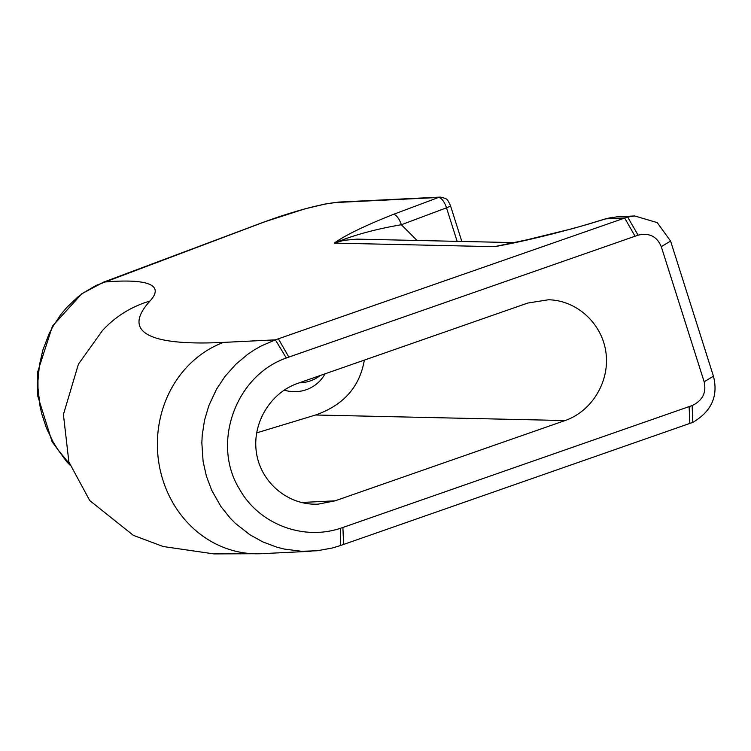 <?xml version="1.0" encoding="UTF-8"?>
<svg xmlns="http://www.w3.org/2000/svg" width="751" height="751" viewBox="0 0 751 751"><rect width="100%" height="100%" fill="white"/><g stroke="black" fill="none" stroke-linecap="round" stroke-linejoin="round"><path stroke-width="1.13" d="M69.514 463.865L58.203 450.056L53.077 441.888L46.478 428.211L41.69 413.651L40.019 406.131L38.01 388.314L37.972 380.532L39.428 365.061L42.873 349.985L49.097 333.81L52.598 327.051L60.878 314.481L66.811 307.403L77.616 297.227L83.783 292.618L96.372 285.314L264.258 221.986A57.095 6.656 162.4 0 1 337.058 202.46L438.49 197.475A7.444 6.768 -92.8 0 1 440.358 197.091L338.926 202.075A7.444 6.768 87.2 0 0 337.058 202.46M461.827 241.456L450.497 205.718A7.444 0.864 162.4 0 1 446.507 207.82A11.171 4.487 69.5 0 0 438.49 197.475L393.336 214.401A11.171 4.487 69.5 0 1 401.353 224.746L446.507 207.82L457.143 241.353M256.57 432.914L315.598 415.003L565.052 420.551C592.07 411.238 610.009 381.301 605.916 352.35C602.039 323.371 576.796 300.287 548.427 299.771L527.775 303.047L297.818 383.329C269.797 392.961 251.491 424.268 256.607 453.773C261.47 483.334 288.844 505.705 318.227 504.128L335.096 500.833L301.226 502.494M315.598 415.003C343.498 405.193 359.748 386.896 364.329 360.105M284.169 390.098A35.006 34.565 -154.8 0 0 325.052 373.82M565.052 420.551L335.096 500.833M299.264 382.822A35.006 34.565 -154.8 0 0 320.264 375.491M692.131 405.559L692.807 422.381C711.563 411.388 718.444 395.993 713.45 376.204L670.587 241.071L657.238 222.615L634.726 215.969L627.658 217.02L638.087 235.176C649.249 232.575 656.975 236.405 661.274 246.657L704.147 381.78C706.55 392.689 702.551 400.612 692.131 405.559L342.897 527.474A93.368 90.045 -82.3 0 1 340.381 528.31C302.653 540.898 258.935 523.869 239.7 489.474C211.238 444.17 235.147 375.772 286.356 358.002A93.368 90.045 -82.3 0 1 288.853 357.091L638.087 235.176M627.658 217.02L275.373 339.846L261.254 345.948L254.26 349.928L247.83 354.228L235.927 364.188L225.018 376.392L216.532 389.159L208.862 405.587L204.535 420.166L202.226 435.204L201.841 442.799L203.108 461.461L206.403 476.162L211.679 490.215L220.897 506.484L230.2 518.115L235.42 523.391L249.82 534.703L262.934 541.95L276.941 547.207L284.188 549.047L301.649 551.29L317.232 550.765L332.242 548.023L340.597 545.489L692.807 422.381M393.336 214.401C364.526 225.844 344.85 235.42 334.289 243.108C353.167 235.241 375.519 229.121 401.353 224.746L417.021 240.461M495.463 246.45L494.524 246.675C520.603 242.047 551.732 234.584 587.892 224.277A11.171 1.192 -106.9 0 1 587.995 224.164L572.506 228.661L526.977 239.813L495.463 246.45M587.892 224.277L605.747 218.86A11.171 1.192 -106.9 0 1 605.85 218.748A11.171 1.192 -106.9 0 1 605.879 218.738L588.005 224.164M635.074 236.227L624.607 217.931L605.747 218.86L616.853 216.832L634.726 215.959M507.347 243.934L494.524 246.675L334.289 243.108L343.855 240.329L357.016 239.128L513.778 242.611M263.545 222.258A7.444 2.985 69.5 0 1 263.873 222.061A7.444 2.985 69.5 0 1 264.258 221.986M103.497 282.188A7.444 2.985 69.5 0 1 103.572 282.151A7.444 2.985 69.5 0 1 103.591 282.141A7.444 2.985 69.5 0 1 103.948 282.076A418.917 48.834 -17.6 0 1 149.984 301.048A108.604 105.731 -137.6 0 0 102.38 330.656L78.414 364.179L63.422 414.496L68.867 461.931L89.773 500.588L133.349 535.35L163.249 546.54L213.96 553.909L261.414 553.694L311.102 551.253M713.45 376.204L704.147 381.78M661.274 246.657L670.587 241.071M689.831 423.564L689.127 406.61M342.897 527.474L343.611 544.437M340.597 545.489L340.381 528.31M286.356 358.002L275.373 339.846L223.46 342.4A108.604 98.672 87.2 0 0 159.259 465.301A108.604 98.672 87.2 0 0 261.414 553.694M278.377 338.795L288.853 357.091M223.46 342.4A878.473 102.418 162.4 0 1 149.984 301.048M69.909 465.01L66.698 461.677L52.072 441.663L37.55 395.336L37.644 372.027L52.476 326.094L81.821 293.754L103.591 282.151L263.873 222.061L304.803 208.891L325.549 203.943L338.926 202.075M450.497 205.718C446.817 198.048 447.436 198.977 440.358 197.091M612.544 217.264L605.85 218.748"/></g></svg>

